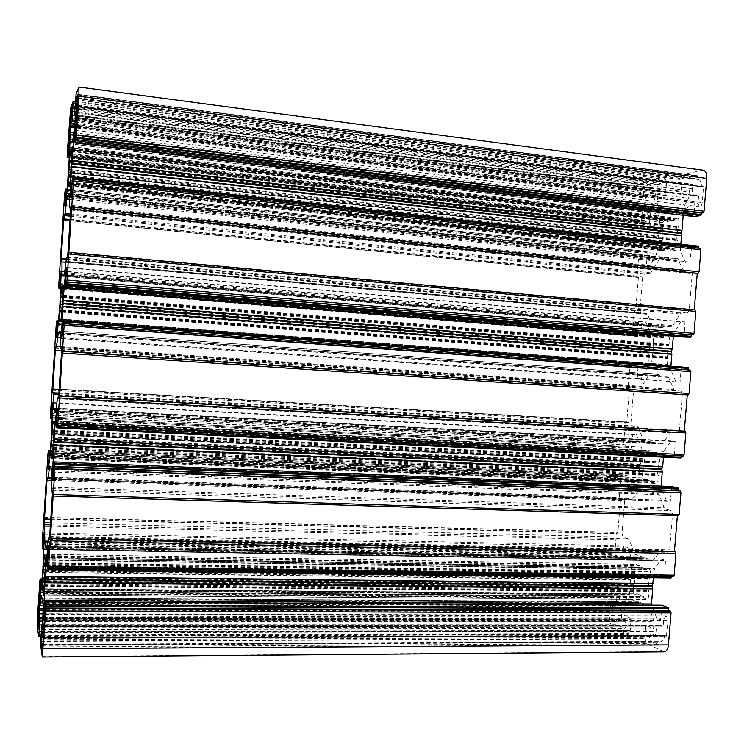 <?xml version="1.0" encoding="UTF-8"?>
<svg xmlns="http://www.w3.org/2000/svg" width="744" height="744" viewBox="0 0 744 744"><rect width="100%" height="100%" fill="white"/><g stroke="black" fill="none" stroke-linecap="round" stroke-linejoin="round"><path stroke-width="0.56" stroke-dasharray="3.72 2.79" d="M667.628 376.473L668.661 377.431L673.915 389.558L674.975 390.544L680.965 391.149L682.35 394.311L679.393 430.33L677.626 433.073L671.488 432.087L670.381 432.785L662.234 443.926L654.376 442.503L652.916 443.61L651.623 442.001L644.137 440.643L643.16 439.62L638.371 427.558L637.422 426.563L632.14 425.708L630.959 422.694L633.656 389.186L635.274 386.536L640.64 387.075L641.7 386.35L648.331 375.748L649.438 374.995L657.017 375.618L658.524 374.372L659.816 375.841L667.628 376.473L60.664 332.856M667.814 258.149L669.256 259.293L677.403 258.577L683.643 270.481L684.573 271.272L690.971 270.844L692.227 273.746L689.26 310.006L687.363 313.038L681.309 313.112L680.09 313.996L672.892 325.612L671.702 326.467L663.834 326.402L662.299 327.751L661.025 326.384L653.334 326.318L652.404 325.472L647.522 314.321L646.629 313.503L641.105 313.559L639.97 310.769L642.686 277.056L644.36 274.145L649.763 273.764L650.87 272.853L658.747 260.251L666.438 259.554L667.814 258.149L68.392 194.444M639.115 489.58L640.054 488.985L647.652 490.919L649.103 489.915L650.405 491.626L658.077 493.598L659.1 494.732L664.253 507.845L665.294 509.017L671.172 510.644L672.529 514.067L669.6 549.835L668.038 552.327L661.918 550.29L660.737 550.774L652.888 560.641L645.02 557.861L643.597 558.725L642.295 556.884L634.93 554.234L629.284 540.07L628.345 538.907L623.156 537.149L621.993 533.904L624.672 500.619L626.123 498.201L631.693 499.698L632.595 499.122L639.115 489.58L50.062 466.804M678.202 218.364L679.151 220.27L678.64 226.483L677.635 228.306L676.761 239.066L677.486 240.675L676.984 246.878L675.701 249.063L672.353 249.407L671.767 247.854L667.833 249.212L665.88 248.487L664.941 250.179L661.611 250.514L660.83 248.608L661.323 242.553L662.281 240.786L663.136 230.249L662.448 228.696L662.941 222.623L664.169 220.447L667.433 219.973L668 221.48L672.139 219.982L673.906 220.615L674.873 218.857L678.202 218.364L72.382 146.754M668.614 336.139L669.535 338.213L669.033 344.388L668.047 346.053L667.173 356.739L667.889 358.487L667.387 364.644L666.131 366.625L662.876 366.411L662.225 364.737L659.203 365.583L656.441 364.355L655.548 365.918L652.395 365.704L651.511 363.63L653.799 345.532L653.12 343.84L653.604 337.813L654.813 335.832L657.994 335.897L658.607 337.525L661.835 336.576L664.42 337.674L665.341 336.065L668.614 336.139L63.426 285.529L668.642 336.139M659.082 453.124L659.993 455.384L659.491 461.513L658.524 463.019L657.659 473.64L658.356 475.518L657.854 481.638L656.729 483.433L653.418 482.642L652.748 480.838L650.628 481.303L647.066 479.48L646.248 480.903L643.123 480.15L642.258 477.908L642.742 471.929L643.672 470.459L644.518 460.062L643.848 458.248L644.332 452.259L645.448 450.455L648.638 451.078L649.289 452.826L651.614 452.287L654.99 453.961L655.873 452.492L659.082 453.124L54.554 423.234M649.614 569.346L650.507 571.773L650.014 577.865L649.056 579.223L648.201 589.769L648.88 591.778L648.387 597.86L647.392 599.487L644.025 598.12L643.337 596.186L642.072 596.381L637.757 593.851L637.013 595.154L633.907 593.861L633.051 591.452L633.535 585.509L634.455 584.198L635.116 565.97L636.111 564.333L639.356 565.505L640.017 567.393L641.477 567.142L645.634 569.504L646.406 568.156L649.614 569.346L45.775 559.879M616.832 621.147C614.851 619.575 613.874 616.674 613.902 612.452L612.284 610.601L613.4 596.735L615.018 593.963C616.246 594.307 616.841 595.73 616.813 598.232L616.302 604.584L618.311 606.062C620.58 607.56 621.649 610.684 621.51 615.437L621.445 619.743L624.672 621.259C626.653 624.095 626.606 626.467 624.523 628.355L617.083 624.876L616.832 621.147L39.162 620.747M697.788 179.434L698.281 179.453C700.429 180.002 701.49 182.308 701.462 186.381L703.499 187.153L702.234 202.591C701.843 205.214 700.922 206.6 699.481 206.748L698.002 203.289L698.579 196.304L698.346 195.756L695.38 196.156C693.092 195.532 692.041 193.031 692.218 188.669L692.311 184.214L688.135 184.958C686.089 182.559 686.405 180.067 689.093 177.472L697.509 175.761L697.751 179.434L77.701 98.636L697.751 179.434M647.392 196.546C648.052 192.305 649.484 189.655 651.707 188.595L652.562 184.921L660.384 183.377C662.272 185.693 661.974 188.093 659.491 190.557L656.059 191.227L655.408 195.56C654.776 200.369 653.213 203.214 650.73 204.116L648.489 205.065L647.968 211.556C647.624 213.956 646.843 215.23 645.625 215.379L644.351 212.152L645.494 197.969L647.392 196.546L70.522 125.318M666.317 636.185L664.587 635.962C664.02 639.617 662.737 641.551 660.728 641.784L659.593 642.091L659.1 645.085L651.214 641.309C649.075 638.315 649.112 635.85 651.344 633.907L655.427 635.692L656.022 631.424C656.487 627.452 657.789 625.332 659.947 625.053L663.09 626.225L663.936 618.934L665.768 615.986C667.219 616.367 667.935 617.939 667.917 620.682L666.391 636.204L43.617 638.473L666.391 636.204M703.312 170.218L684.657 173.984L683.736 175.64L683.494 178.607L682.136 179.76L681.188 191.32L681.597 192.119L689.297 190.687L688.684 198.285L681.29 211.175L673.097 212.468L671.506 214.067L670.223 212.914L662.29 214.17L657.24 203.772L657.826 196.518L665.006 195.188L665.536 194.24L666.457 182.94L666.14 182.159L665.303 182.327L665.024 178.142L648.954 181.499C646.276 182.568 644.611 185.675 643.951 190.817L641.542 220.763L642.044 222.056L643.569 221.833L643.765 224.018L649.475 223.181L651.074 208.804L654.813 208.171L659.826 218.578L658.626 233.421L659.1 235.69L658.198 238.703L656.999 253.537L650.191 265.394L646.48 265.71L647.243 251.472L641.57 252.067L640.956 254.355L639.533 254.494L638.705 255.964L637.096 276.052L637.627 277.391L638.399 277.345L635.702 310.843L634.995 310.853L634.176 312.257L632.567 332.27L633.135 333.675L634.567 333.703L634.799 335.944L640.37 336.074L641.951 321.864L645.634 321.864L650.544 333.2L649.354 347.95L649.819 350.322L648.926 353.195L647.736 367.936L641.04 378.724L637.394 378.398L638.11 364.179L632.567 363.816L631.972 366.011L630.568 365.918L629.759 367.257L628.15 387.215L628.736 388.675L629.433 388.749L626.755 422.034L626.029 421.913L625.258 423.197L623.658 443.089L624.235 444.605L625.62 444.875L625.862 447.172L631.358 448.251L632.893 434.198L636.511 434.831L641.328 447.088L640.147 461.745L640.603 464.209L639.719 466.962L638.538 481.601L631.944 491.328L628.355 490.38L629.071 476.179L623.593 474.858L623.035 476.978L621.593 476.634L620.868 477.853L619.268 497.69L620.524 499.447L617.864 532.527L617.083 532.276L616.395 533.448L614.804 553.22L615.372 554.838L616.73 555.35L616.962 557.702L622.412 559.73L623.891 545.826L627.443 547.082L632.177 560.251L630.996 574.814L631.442 577.372L630.577 579.995L629.396 594.54L622.905 603.217L619.38 601.654L620.096 587.472L614.665 585.212L614.163 587.258L612.675 586.653L612.024 587.76L609.671 617.046C609.513 622.133 610.638 625.527 613.056 627.229L628.113 634.53L628.987 630.605L629.805 630.977L630.205 630.317L631.098 619.296L630.735 618.245L623.993 615.139L624.569 608.053L631.098 599.394L638.585 602.621L639.98 601.85L641.291 603.784L649.019 607.123L654.125 621.333L653.511 628.745L646.294 625.416L645.773 626.076L644.853 637.348L645.987 638.789L645.755 641.681L646.387 643.495L664.15 651.856M67.397 154.985L643.569 221.833M69.796 139.026L651.074 208.804M69.796 137.761L654.813 208.171M69.806 149.237L659.826 218.578M67.174 190.25L656.999 253.537M65.491 204.795L650.191 265.394M64.97 205.549L646.48 265.71M64.951 192.975L640.956 254.355M63.138 219.908L638.399 277.345M60.627 259.014L635.702 310.843M59.009 285.64L634.567 333.703M61.24 271.281L641.951 321.864M61.24 270.909L645.634 321.864M61.175 283.669L650.544 333.2M58.553 324.375L647.736 367.936M56.972 337.451L641.04 378.724M56.981 337.376L637.394 378.398M56.581 323.361L631.972 366.011M54.786 349.931L629.433 388.749M52.303 388.749L626.755 422.034M50.685 415.347L625.62 444.875M52.322 402.541L632.893 434.198M52.759 403.071L636.511 434.831M52.601 417.096L641.328 447.088M50.006 457.504L638.538 481.601M48.518 469.12L631.944 491.328M48.639 468.181L628.355 490.38M48.276 452.789L623.035 476.978M46.509 479.006L620.524 499.447M44.036 517.545L617.864 532.527M42.417 544.115L616.73 555.35M43.952 532.881L623.891 545.826M44.333 534.257L627.443 547.082M44.091 549.528L632.177 560.251M41.515 589.629L629.396 594.54M40.12 599.813L622.905 603.217M40.371 598.018L619.38 601.654M40.027 581.278L614.163 587.258M39.134 631.805L628.987 630.605M43.087 613.735L623.993 615.139M43.217 605.458L624.569 608.053M41.422 595.284L631.098 599.394M43.236 604.24L649.019 607.123M42.975 620.933L654.125 621.333M42.417 629.656L653.511 628.745M40.79 641.449L645.987 638.789M635.274 386.536L55.707 346.955L635.274 386.536M662.086 605.197L660.598 619.91L656.645 618.162L651.93 605.123M43.915 619.259L660.598 619.91M44.045 617.195L656.645 618.162M653.632 577.725L654.394 568.472L661.472 559.07L665.462 560.474L664.708 575.605L670.93 577.939M47.802 558.791L654.394 568.472M47.997 547.584L661.472 559.07M48.425 549.156L665.462 560.474M671.562 576.33L671.609 575.726L673.227 576.33M48.239 567.04L671.609 575.726M677.375 515.648L678.202 515.666M52.945 495.736L677.393 515.434M671.897 486.529L670.298 501.437L666.271 500.377L661.109 486.092M52.908 479.489L670.298 501.437M52.982 478.411L666.271 500.377M53.968 463.084L661.025 487.134M663.471 457.16L663.936 451.441L671.135 440.885L675.189 441.601L674.445 456.742L680.769 457.997M56.674 421.067L663.936 451.441M56.963 408.224L671.135 440.885M57.455 408.828L675.189 441.601M681.439 455.923L683.104 455.998M57.381 425.084L681.457 455.681M687.289 394.869L688.126 394.925M62.133 353.009L687.289 394.832M690.162 370.066L63.919 323.603M688.2 367.499L681.783 367.071L681.225 367.936L680.062 382.156L675.971 381.793L670.614 369.554L670.893 366.206M61.975 338.604L680.062 382.156M61.985 338.52L675.971 381.793M62.877 324.617L670.614 369.554M673.339 336.167L673.553 333.619L680.862 321.91L684.991 321.919L684.21 337.079M65.602 282.264L673.553 333.619M66.532 267.803L680.862 321.91M66.56 267.384L684.991 321.919M695.101 309.913L694.273 309.829M68.615 252.411L694.264 309.923M700.16 248.329L698.495 248.133M73.182 179.676L698.467 248.505M698.16 246.115L691.632 246.803L689.893 262.074L685.726 262.418L680.276 251.193L680.844 244.19M71.117 196.593L689.893 262.074M70.522 197.458L685.726 262.418M71.861 185.061L680.276 251.193M683.197 215.314L690.655 202.136L694.859 201.419L693.966 216.588M74.623 142.374L683.225 215.016M75.646 126.238L690.655 202.136M75.739 124.806L694.859 201.419M75.637 99.584L683.494 178.607M75.665 112.949L689.297 190.687M75.088 121.923L688.684 198.285M73.228 137.947L681.29 211.175M70.429 143.806L662.29 214.17M73.833 132.757L657.24 203.772M74.809 124.313L657.826 196.518M72.893 106.346L665.303 182.327M60.748 333.898L668.661 377.431M60.664 347.746L673.915 389.558M60.748 348.824L674.975 390.544M61.52 349.113L680.965 391.149M61.501 352.74L682.35 394.311M58.757 395.324L679.393 430.33M677.626 433.073L58.339 398.663L677.533 433.064M671.488 432.087L58.516 397.91L671.581 432.097M57.39 398.738L670.381 432.785M55.763 411.432L663.295 443.257M662.234 443.926L55.577 412.278L662.132 443.917M55.8 411.107L654.394 442.513L55.8 411.107M54.6 411.116L654.236 442.559M54.377 412.353L653.055 443.564M54.386 412.306L652.758 443.508M55.837 410.8L651.772 442.113M55.856 410.688L651.623 442.001M55.995 409.563L644.137 440.643M68.392 194.37L668.121 258.122M68.457 195.551L669.144 259.238M69.704 195.746L669.293 259.293L69.704 195.746M69.648 193.905L677.235 258.577M69.704 194.677L678.286 259.349M69.713 207.139L683.643 270.481M70.773 208.05L684.722 271.272M70.717 206.795L690.813 270.844M70.68 210.05L692.227 273.746M67.918 252.979L689.26 310.006M67.462 256.727L687.363 313.038M66.635 257.387L681.309 313.112M66.411 258.54L680.09 313.996M64.672 272.825L672.892 325.612M64.458 273.932L671.702 326.467M63.398 274.564L663.834 326.402M63.37 274.666L663.676 326.477M63.128 276.182L662.467 327.676M49.746 466.079L640.212 489.013M647.689 490.919L50.89 468.032L647.652 490.919M50.89 467.976L647.81 490.882M50.871 466.841L648.982 489.961M50.871 466.916L649.279 490.036M50.908 468.608L650.265 491.505M50.918 468.729L650.405 491.626M51.801 470.738L658.077 493.598M51.866 472.031L659.1 494.732M51.689 487.246L664.253 507.845M51.755 488.585L665.294 509.017M52.424 490.296L671.172 510.644M52.387 494.286L672.529 514.067M49.662 536.536L669.6 549.835M49.337 539.447L667.759 552.271M49.616 537.261L661.918 550.29M48.434 537.838L660.737 550.774M46.909 548.97L653.762 560.12M72.345 148.856L679.151 220.27M71.87 156.184L678.64 226.483M71.805 156.872L678.407 227.05M71.703 157.505L677.868 227.534M71.619 158.444L677.635 228.306M70.801 171.129L676.761 239.066M70.773 171.976L676.863 239.81M70.81 172.329L677.338 240.154M70.801 172.924L677.486 240.675M70.327 180.234L676.984 246.878M70.01 182.931L675.701 249.063M672.353 249.407L69.527 183.712L672.39 249.407M69.731 183.387L672.13 249.082M70.122 182.382L671.99 248.18M70.159 182.122L671.618 247.91M665.88 248.487L69.229 183.424L665.954 248.515M68.634 183.852L665.536 248.859M68.532 184.986L665.248 249.807M68.467 185.461L664.941 250.179M68.011 186.214L661.732 250.514M63.407 287.882L669.535 338.213M62.933 295.154L669.033 344.388M62.868 295.796L668.8 344.918M62.775 296.298L668.27 345.309M62.691 297.191L668.047 346.053M61.882 309.774L667.173 356.739M61.854 310.657L667.284 357.501M61.882 311.122L667.74 357.938M61.873 311.755L667.889 358.487M61.399 319.018L667.387 364.644M61.101 321.436L666.131 366.625M60.683 321.427L662.876 366.411L60.683 321.427M61.203 321.055L662.616 366.039M61.324 319.976L662.476 365.099M61.361 319.622L662.114 364.765M60.673 319.632L656.552 364.402M59.892 319.939L656.134 364.69M59.79 321.017L655.855 365.592M59.734 321.427L655.548 365.918M59.325 321.427L652.395 365.704L59.325 321.427M54.535 425.828L659.993 455.384M54.07 433.045L659.491 461.513M54.005 433.631L659.268 462.005M53.921 434.012L658.747 462.312M53.838 434.859L658.524 463.019M53.038 447.349L657.659 473.64M53.001 448.26L657.761 474.421M53.029 448.846L658.207 474.942M53.01 449.516L658.356 475.518M52.545 456.723L657.854 481.638M52.294 458.862L656.617 483.414M52.424 458.109L653.418 482.642M52.48 457.634L653.167 482.233M52.564 456.509L653.037 481.256M52.592 456.063L652.674 480.856M52.675 454.789L647.206 479.545M51.206 455.002L646.796 479.759M51.113 456.016L646.517 480.624M646.248 480.903L51.066 456.36L646.22 480.903M51.15 455.635L643.123 480.15M45.728 562.706L650.507 571.773M45.272 569.867L650.014 577.865M45.207 570.406L649.791 578.321M45.133 570.667L649.279 578.544M45.059 571.466L649.056 579.223M44.259 583.863L648.201 589.769M44.221 584.812L648.294 590.578M44.24 585.509L648.74 591.173M44.221 586.216L648.88 591.778M43.757 593.359L648.387 597.86M43.552 595.228L647.168 599.441M43.738 593.703L644.025 598.12M43.775 593.163L643.783 597.655M43.849 591.991L643.644 596.66M643.337 596.186L43.887 591.443L643.29 596.195M44.045 588.876L637.915 593.945M42.594 589.034L637.524 594.093M42.501 590.001L637.245 594.912M637.013 595.154L42.464 590.28L636.948 595.144M42.622 588.802L633.907 593.861M39.339 610.619L613.902 612.452M39.367 609.875L613.679 611.81M39.395 609.252L612.517 611.27M39.413 608.471L612.284 610.601M39.748 592.326L613.4 596.735M39.665 594.038L616.813 598.232M39.19 601.44L616.302 604.584M39.172 602.221L616.525 605.253M39.348 603.151L618.311 606.062M77.636 106.271L701.462 186.381M701.694 186.883L77.869 106.866L701.75 186.883M703.266 186.605L77.869 106.299L703.21 186.614M77.869 106.913L703.499 187.153M76.688 125.225L702.234 202.591M76.585 126.657L698.002 203.289M77.134 118.38L698.579 196.304M698.346 195.756L77.171 117.766L698.291 195.756M76.26 118.436L696.114 196.137M71.768 115.571L651.707 188.595M71.861 114.809L652.023 187.981M72.103 111.972L652.218 185.554M72.149 111.2L652.562 184.921M72.187 108.289L660.077 183.387M71.564 116.696L659.491 190.557M71.052 117.915L656.059 191.227M70.968 118.687L655.715 191.859M70.689 123.03L655.408 195.56M664.876 635.543L43.691 637.701L664.95 635.562M43.385 638.203L664.587 635.962M42.613 644.881L659.928 641.644M42.334 645.411L659.593 642.091M42.148 648.396L659.379 644.62M42.092 648.908L659.026 645.067M42.734 644.425L651.214 641.309M41.85 635.86L651.809 634.018M655.427 635.692L43.422 637.841L655.352 635.674M70.708 107.555L648.954 181.499M75.33 101.835L664.885 178.142M69.434 119.003L643.951 190.817M67.183 153.98L641.542 220.763M67.36 155.422L642.137 222.056M67.285 156.621L643.458 223.237M643.765 224.018L69.266 157.719L643.82 224.018M69.378 155.989L649.475 223.181M69.443 154.854L649.986 222.27M68.69 166.656L658.626 233.421M68.671 166.982L658.635 233.7M68.606 169.241L659.1 235.69M68.56 169.92L659.054 236.267M68.318 172.506L658.254 238.415M68.29 172.85L658.198 238.703M67.193 189.971L647.568 252.272M647.243 251.472L67.248 189.078L647.196 251.472M65.184 190.259L641.57 252.067M65.063 191.338L641.068 252.951M64.756 193.3L639.533 254.494M64.551 195.086L638.705 255.964M63.045 218.541L637.096 276.052M637.627 277.391L63.128 220.047L637.692 277.391M60.534 259.098L634.995 310.853M60.329 260.8L634.176 312.257M58.832 284.162L632.567 332.27M58.999 285.752L633.163 333.675L58.999 285.752M58.906 287.268L634.455 335.098M60.869 288.384L634.818 335.944L60.869 288.384M60.896 288.002L640.37 336.074M60.962 286.979L640.872 335.237M60.059 300.957L649.354 347.95M60.041 301.292L649.373 348.238M59.966 303.682L649.819 350.322M59.929 304.352L649.772 350.889M59.697 306.779L648.991 352.916M59.669 307.114L648.926 353.195M58.72 321.836L638.464 365.053M58.785 320.85L638.11 364.179L58.785 320.85M56.804 320.757L632.567 363.816M56.693 321.733L632.084 364.625M56.404 323.352L630.568 365.918M56.209 324.97L629.759 367.257M54.721 348.238L628.15 387.215M54.703 349.894L628.736 388.675M626.029 421.913L52.303 388.675L626.067 421.922M52.024 390.191L625.258 423.197M50.536 413.385L623.658 443.089M50.518 415.115L624.235 444.605M50.573 416.966L625.509 446.261M50.564 418.007L625.862 447.172M52.48 419.039L631.331 448.251M52.536 418.128L631.814 447.488M51.494 434.264L640.147 461.745M51.485 434.598L640.156 462.033M51.401 437.109L640.603 464.209M51.355 437.779L640.556 464.777M51.131 440.039L639.784 466.683M51.104 440.364L639.719 466.962M50.313 452.724L629.424 477.118M50.378 451.645L629.071 476.179M50.462 450.39L623.63 474.867L50.462 450.39M48.379 451.18L623.146 475.602M621.593 476.634L48.304 452.454L621.659 476.644M47.941 453.896L620.868 477.853M46.454 477.006L619.268 497.69M46.426 478.811L619.845 499.261M44.045 517.303L617.185 532.295M43.784 518.652L616.395 533.448M42.306 541.679L614.804 553.22M42.278 543.557L615.372 554.838M42.315 545.715L616.618 556.726M42.296 546.849L616.962 557.702M622.412 559.73L44.101 549.128L622.337 559.721M44.11 548.319L622.821 559.042M43.003 566.565L630.996 574.814M42.985 566.909L631.014 575.112M42.892 569.551L631.442 577.372M42.845 570.202L631.396 577.939M42.631 572.313L630.633 579.725M42.613 572.62L630.577 579.995M41.962 582.654L620.45 588.485M42.036 581.483L620.096 587.472M614.665 585.212L42.203 578.916L614.749 585.23M40.139 579.678L614.274 585.881M40.074 580.627L612.814 586.681M39.73 581.901L612.024 587.76M37.535 615.986L609.671 617.046M37.312 627.834L613.056 627.229M40.957 636.334L627.936 634.493M41.032 635.097L628.764 633.432M629.805 630.977L41.218 632.233L629.703 630.949M41.273 631.451L630.205 630.317M43.013 618.571L631.098 619.296M43.031 617.343L630.735 618.245M638.733 602.603L42.436 599.004L638.585 602.621M42.417 598.13L639.886 601.877M42.427 598.278L640.184 601.998M42.445 600.203L641.151 603.644M42.455 600.371L641.291 603.784M42.668 625.741L646.294 625.416M41.59 626.513L645.773 626.076M40.734 639.747L644.853 637.348M40.715 641.021L645.234 638.426M40.567 644.853L645.755 641.681M646.387 643.495L40.529 646.982M643.16 439.62L56.144 408.437M59.66 332.698L659.816 375.841M59.65 332.605L659.668 375.748M658.366 374.437L59.594 331.164L658.673 374.455M59.65 332.577L657.175 375.553M59.65 332.67L657.017 375.618L59.65 332.67M649.438 374.995L58.33 332.484L649.447 374.995M60.748 333.638L648.331 375.748M60.673 346.565L641.7 386.35M60.673 347.495L640.612 387.075L60.664 347.495M61.594 350.573L633.656 389.186M59.12 389.633L630.959 422.694M58.906 393.055L632.14 425.708M58.86 393.706L637.422 426.563M58.795 394.794L638.371 427.558M662.16 327.676L63.128 276.21M69.704 196.277L666.605 259.461M69.704 196.397L666.438 259.554M69.704 198.164L658.747 260.251M69.704 199.401L657.612 261.191M70.429 213.937L650.87 272.853M70.355 215.118L649.763 273.764M70.289 216.197L644.36 274.145M70.057 219.768L642.686 277.056M66.346 259.005L639.97 310.769M641.105 313.559L61.175 261.674L641.179 313.568M646.629 313.503L66.049 261.469L646.555 313.503M65.946 262.316L647.522 314.321M63.38 274.629L652.404 325.472M653.334 326.318L61.985 275.41L653.39 326.318M661.025 326.384L63.352 274.824L661.016 326.384M63.333 274.899L661.165 326.458M652.618 560.585L46.807 549.537M51.792 478.318L632.595 499.122M631.693 499.698L51.782 479.015L631.516 499.67M47.337 477.369L626.29 498.229M51.764 480.382L624.672 500.619M50.778 519.21L621.993 533.904M50.546 522.939L623.156 537.149M50.415 524.836L628.345 538.907M50.332 526.166L629.284 540.07M47.988 541.139L633.981 553.043M47.802 542.506L634.93 554.234M47.402 545.426L642.295 556.884M47.374 545.575L642.435 557.005M45.719 547.361L643.402 558.586M45.691 547.482L643.7 558.688M45.896 546.514L644.871 557.879M644.974 557.851L47.253 546.496L645.02 557.861M660.83 248.608L68.606 184.149M72.4 147.796L674.873 218.857M72.373 148.298L674.557 219.257M72.308 149.47L674.269 220.224M673.906 220.615L72.27 149.981L673.832 220.596M72.159 151.702L668.159 221.424M70.727 151.292L667.787 221.173M70.764 150.269L667.647 220.28M70.764 149.944L667.396 219.973L70.754 149.935M70.745 150.939L664.169 220.447M72.029 153.813L662.941 222.623M71.508 160.927L662.448 228.696M71.471 161.495L662.588 229.198M71.461 161.829L663.034 229.533M71.415 162.648L663.136 230.249M70.661 175.026L662.281 240.786M70.606 175.937L662.067 241.549M70.568 176.533L661.546 242.005M70.522 177.202L661.323 242.553M651.511 363.63L61.389 319.223M63.463 285.77L665.341 336.065M63.473 286.198L665.034 336.409M63.435 287.314L664.736 337.33M63.417 287.705L664.318 337.627M63.389 288.086L658.738 337.488M61.966 287.63L658.375 337.172M62.003 286.561L658.235 336.251M61.994 286.17L657.984 335.897L61.994 286.17M62.012 286.403L654.813 335.832M63.333 288.96L653.604 337.813M62.831 296.019L653.12 343.84M62.738 296.623L653.251 344.37M62.701 297.061L653.697 344.788M62.663 297.916L653.799 345.532M61.854 310.192L652.944 355.995M61.882 311.066L652.73 356.72M61.882 311.55L652.218 357.092M61.845 312.164L652.004 357.613M642.258 477.908L52.778 453.115M655.845 452.492L54.172 422.657L655.873 452.492M54.424 423.038L655.566 452.789M54.6 424.089L655.278 453.673M54.6 424.387L654.86 453.896M53.866 423.392L649.373 452.808M53.27 422.936L649.019 452.426M53.317 421.829L648.889 451.478M53.308 421.374L648.638 451.078M645.448 450.455L52.926 420.816L645.522 450.464M53.27 423.011L644.332 452.259M54.256 430.088L643.848 458.248M54.219 430.739L643.979 458.806M54.182 431.288L644.416 459.299M54.126 432.171L644.518 460.062M53.28 444.354L643.672 470.459M53.224 445.172L643.458 471.157M53.196 445.535L642.956 471.445M53.14 446.112L642.742 471.929M633.051 591.452L44.231 586.002M45.44 558.539L646.462 568.165M45.514 558.837L646.155 568.407M45.756 559.823L645.876 569.244M45.793 560.027L645.466 569.411M640.017 567.393L45.021 557.74L640.072 567.384M44.64 557.21L639.728 566.937M44.687 556.066L639.598 565.952M44.687 555.545L639.356 565.505M44.361 554.261L636.297 564.361M44.687 556.168L635.116 565.97M45.7 563.152L634.641 571.922M45.654 563.84L634.771 572.508M45.617 564.501L635.199 573.075M45.561 565.412L635.292 573.866M44.742 577.502L634.455 584.198M44.687 578.283L634.241 584.858M44.668 578.525L633.749 585.063M44.64 579.055L633.535 585.509M621.51 615.437L39.153 614.079M39.227 621.528L617.046 621.817M39.181 624.29L616.85 624.188M39.144 625.09L617.083 624.876M38.762 629.043L624.104 628.261M39.181 620.868L624.672 621.259M38.865 619.11L621.445 619.743M38.883 618.301L621.212 619.054M692.218 188.669L77.646 110.372M77.571 98.013L697.528 178.895M77.767 94.944L697.733 176.3M697.509 175.761L77.776 94.339L697.454 175.761M77.599 97.631L689.093 177.472M75.916 106.327L688.479 184.949M77.701 105.127L692.255 184.214M77.664 105.713L692.543 184.754M650.73 204.116L69.499 133.557M70.466 126.034L647.066 197.123M70.429 126.48L645.829 197.355M70.364 127.243L645.494 197.969M68.56 143.722L644.351 212.152M68.643 142.532L647.968 211.556M69.136 134.934L648.489 205.065M69.22 134.18L648.824 204.451M655.706 635.236L43.719 637.301M43.673 637.943L666.68 635.739M44.826 620.161L667.917 620.682M44.928 618.097L663.936 618.934M44.435 626.141L663.378 625.751M663.09 626.225L44.398 626.699L663.016 626.206M43.617 625.583L660.97 625.286M44.008 632.809L656.022 631.424M42.148 656.608L662.904 651.558M44.975 602.714L661.741 605.886M47.356 565.747L664.308 574.535M47.337 567.002L664.708 575.605M53.986 462.815L671.451 487.311M56.386 425.559L674.036 455.756M56.367 426.693L674.445 456.742M63.194 320.738L681.783 367.071M63.063 321.799L681.225 367.936M65.481 284.245L683.82 336.167M72.345 178.467L691.632 246.803M72.205 179.657L691.064 247.761M74.642 141.797L693.678 215.779M78.808 87.206L702.373 170.264M76.102 94.014L684.657 173.984M75.86 96.078L683.736 175.64M75.516 99.882L682.685 178.774M75.377 101.11L682.136 179.76M74.502 114.743L681.188 191.32M75.479 115.748L681.597 192.119M72.019 140.486L673.097 212.468M71.991 140.625L672.939 212.57M71.731 142.402L671.711 213.965M71.712 142.504L671.395 214.012M71.87 141.444L670.381 212.97M670.27 212.914L71.88 141.397L670.223 212.914M75.098 121.746L665.006 195.188M75.172 120.565L665.536 194.24M74.986 107.173L666.457 182.94M75.042 106.327L666.066 182.168M75.237 103.23L665.536 179.434M54.359 412.418L652.916 443.61M68.374 194.305L668.01 258.056M69.629 193.877L677.403 258.577M70.773 208.069L684.573 271.272M70.699 206.776L690.971 270.844M49.727 466.06L640.054 488.985M50.852 466.786L649.103 489.915M49.299 539.502L668.038 552.327M49.616 537.215L661.649 550.244M72.363 146.726L678.361 218.364M70.169 182.038L671.767 247.854M68.922 184.001L667.833 249.212M61.361 319.567L662.225 364.737M60.245 320.748L659.203 365.583M60.683 319.594L656.441 364.355M52.285 458.871L656.729 483.433M52.592 456.035L652.748 480.838M51.615 456.639L650.628 481.303M52.675 454.714L647.066 479.48M43.524 595.284L647.392 599.487M43.031 591.675L642.072 596.381M44.054 588.764L637.757 593.851M39.711 589.081L615.018 593.963M77.636 98.561L698.281 179.453M76.037 130.47L699.481 206.748M72.149 108.224L660.384 183.377M42.501 645.048L660.728 641.784M42.622 644.871L659.872 641.635M42.083 648.935L659.1 645.085M41.804 635.729L651.344 633.907M67.36 155.44L642.044 222.056M52.471 419.039L631.358 448.251M44.054 517.285L617.083 532.276M40.074 580.599L612.675 586.653M40.948 636.38L628.113 634.53M42.436 599.032L638.65 602.631M42.408 598.102L639.98 601.85M42.668 625.713L646.192 625.397M59.585 331.071L658.524 374.372M63.1 276.284L662.299 327.751M46.76 549.593L652.888 560.641M47.309 477.341L626.123 498.201M45.672 547.528L643.597 558.725M67.992 186.223L661.611 250.514M71.396 149.377L672.139 219.982M72.159 151.795L668 221.48M63.417 287.742L664.42 337.674M62.468 286.626L661.835 336.576M63.389 288.142L658.607 337.525M54.6 424.452L654.99 453.961M53.624 422.639L651.614 452.287M53.866 423.42L649.289 452.826M45.431 558.53L646.406 568.156M45.803 560.13L645.634 569.504M44.854 557.423L641.477 567.142M44.342 554.224L636.111 564.333M38.707 629.164L624.523 628.355M76.148 118.556L695.38 196.156M75.869 106.392L688.135 184.958M77.701 105.109L692.311 184.214M68.085 147.256L645.625 215.379M44.845 614.618L665.768 615.986M43.496 625.313L659.947 625.053M75.479 115.766L681.523 192.119M71.694 142.55L671.506 214.067M75.042 106.308L666.14 182.159M75.33 101.807L665.024 178.142"/><path stroke-width="1.12" d="M60.664 332.856L60.664 347.746L60.748 348.824L61.52 349.113L61.501 352.74L58.757 395.324L58.339 398.663L57.576 397.863L57.39 398.738L55.577 412.278L54.619 411.041L54.359 412.418L54.293 410.604L53.382 409.433L53.475 394.497L52.768 392.711L52.805 389.27L55.316 350.154L55.707 346.955L56.377 347.206L56.563 346.286L58.33 332.484L59.297 332.642L59.585 331.071L59.66 332.698L60.664 332.856M68.346 194.435L68.476 195.616L69.629 193.877L69.713 207.139L69.815 207.957L70.699 206.776L70.68 210.05L67.918 252.979L67.462 256.727L66.411 258.54L64.458 273.932L63.398 274.564L63.1 276.284L63.017 274.796L61.985 275.41L61.985 261.962L61.919 261.098L61.175 261.674L61.203 258.54L63.733 219.136L65.1 213.388L66.979 197.876L68.392 194.444M49.569 466.786L49.746 466.079L50.601 468.023L50.852 466.786L51.801 470.738L51.689 487.246L52.387 494.286L49.662 536.536L49.299 539.502L48.434 537.838L46.76 549.593L45.914 546.468L45.672 547.528L44.835 542.441L44.473 519.042L46.965 480.215L47.309 477.341L47.941 478.885L49.569 466.786L50.062 466.804M72.335 146.745L70.327 180.234L70.01 182.931L69.527 183.712L69.555 181.973L67.992 186.223L69.973 153.58L70.28 150.883L70.754 149.935L70.736 151.627L72.382 146.754M63.417 285.529L61.101 321.436L60.701 319.52L60.245 320.748L59.948 319.539L59.325 321.427L59.334 319.074L61.287 288.784L61.575 286.366L61.975 288.021L62.468 286.626L62.747 287.686L63.426 285.529M54.554 423.234L52.285 458.871L51.922 456.007L51.615 456.639L51.262 454.658L51.066 456.36L50.704 455.616L50.731 453.031L52.926 420.816L53.959 424.424L54.172 422.657L54.554 423.234M45.775 559.879L43.524 595.284L42.185 585.984L44.342 554.224L45.245 560.12L45.431 558.53L45.775 559.879M38.186 620.747L38.288 608.471L39.711 589.081L39.181 620.868L38.707 629.164L37.991 624.29L38.186 620.747L39.162 620.747M77.571 98.617L77.869 106.913L76.037 130.47L76.595 117.692L76.502 104.96L75.869 106.392L76.493 97.492L77.776 94.339L77.571 98.617M69.536 125.197L70.978 111.051L72.149 108.224L68.085 147.256L69.183 127.094L69.536 125.197L70.522 125.318M43.598 638.473L42.083 648.935L41.301 644.434L41.804 635.729L42.213 637.85L43.496 625.313L43.831 626.699L44.845 614.618L43.617 638.473M69.248 138.961L69.796 137.761L69.806 149.237L67.174 190.25L65.491 204.795L64.97 205.549L65.984 188.939L65.184 190.259L64.551 195.086L58.832 284.162L58.897 288.226L59.622 287.891L61.24 270.909L59.929 304.352L56.972 337.451L56.507 337.339L57.521 320.757L56.804 320.757L56.209 324.97L50.536 413.385L50.564 418.007L51.215 418.974L52.322 402.541L52.759 403.071L51.401 437.109L48.518 469.12L49.113 451.599L48.49 450.306L47.941 453.896L42.306 541.679L42.864 549.109L43.952 532.881L44.333 534.257L42.892 569.551L40.12 599.813L40.781 581.473L40.232 578.897L39.878 580.599L37.535 615.986L37.312 627.834L38.762 636.39L40.13 618.562L39.488 613.726L40.018 605.449L41.422 595.284L43.236 604.24L42.417 629.656L41.683 625.713L40.567 644.853L42.296 656.971L45.737 610.964L45.096 601.905L43.915 619.259L43.515 617.195L45.059 578.981L46.454 558.763L47.997 547.584L48.425 549.156L47.337 567.002L48.016 569.681L48.62 566.296L54.898 468.767L54.851 463.41L54.098 461.875L52.908 479.489L52.443 478.392L53.856 442.234L55.316 421.002L56.963 408.224L57.455 408.828L56.367 426.693L57.139 427.847L57.8 423.736L64.133 325.407L64.04 320.729L63.194 320.738L61.975 338.604L61.445 338.483L62.766 303.719L66.002 267.756L66.56 267.384L65.472 285.278L66.346 284.887L67.053 280.014L73.442 180.894L73.303 176.895L72.345 178.467L71.117 196.593L70.522 197.458L70.503 184.912L71.787 163.41L75.107 126.173L75.739 124.806L74.642 142.727L75.628 140.765L76.381 135.12L78.892 96.162L78.938 87.029L76.102 94.014L74.502 114.743L74.493 115.636L75.665 112.949L75.088 121.923L73.228 137.947L71.694 142.55L71.601 141.36L70.429 143.806L70.41 132.339L70.95 123.839L72.159 120.184L73.117 101.519L70.708 107.555L67.183 153.98L67.276 157.486L68.104 155.84L69.248 138.961L69.796 139.026M65.984 188.939L67.248 189.078L65.984 188.939M58.897 288.226L60.869 288.384L58.897 288.226M60.748 271.234L61.24 271.281M56.507 337.339L56.981 337.376M57.521 320.757L58.785 320.85L57.521 320.757M48.109 468.162L48.639 468.181M48.49 450.306L50.462 450.39L48.49 450.306M39.767 598.018L40.371 598.018M39.488 613.726L43.087 613.735M40.018 605.449L43.217 605.458M53.866 423.42L53.28 423.392L53.866 423.392M77.701 105.109L76.493 104.969L77.701 105.127M42.296 656.971L664.15 651.856C666.485 651.558 667.907 649.242 668.428 644.927L671.051 612.907L670.372 611.066L668.763 610.387L668.475 607.792L662.086 605.197M45.607 607.997L668.763 610.387M662.188 605.17L45.086 601.877L662.29 605.197M43.515 617.195L44.045 617.195M651.93 605.123L651.502 603.933L652.721 588.895L652.246 586.235L653.632 577.725M43.766 600.473L651.502 603.933M46.454 558.763L47.802 558.791M671.023 577.958L48.016 569.681L671.023 577.958L671.562 576.33M48.453 567.728L673.376 576.358L674.157 575.131L675.933 553.499L675.245 551.723L674.436 551.453L677.375 515.648M50.201 538.331L674.436 551.453M53.066 495.988L678.314 515.685L679.151 514.392L680.927 492.686L680.23 490.975L678.593 490.575L678.305 488.055L671.897 486.529M54.721 466.367L678.593 490.575M52.443 478.392L52.982 478.411M52.61 463.038L53.968 463.084M661.109 486.092L662.262 471.994L661.816 468.85L662.699 466.6L663.471 457.16M55.316 421.002L56.674 421.067M680.816 457.997L57.149 427.847L680.769 457.997L681.439 455.923M683.169 456.007L57.595 425.382L683.169 456.007L684.052 454.649L685.847 432.878L685.14 431.232L684.313 431.102L687.289 394.869M59.371 395.948L684.313 431.102M688.144 394.925L62.245 353.056L688.126 394.925L689.084 393.492L690.878 371.647L690.162 370.066L64.133 323.612L690.162 370.066M688.498 369.945L688.2 367.499L64.04 320.729L688.2 367.499M61.445 338.483L61.985 338.52M61.52 324.514L62.877 324.617M670.893 366.206L671.86 354.311L671.404 351.27L672.306 348.88L673.339 336.167M64.244 282.153L65.602 282.264M66.002 267.756L66.532 267.803M684.21 337.079L690.683 337.227L691.381 334.819L693.055 334.847L694.022 333.349L695.826 311.42L695.156 309.913L68.727 252.309L695.156 309.913M65.472 285.278L684.238 337.079L65.472 285.278M66.597 281.985L691.381 334.819M694.273 309.829L697.258 273.411L698.105 273.355L699.081 271.774L700.885 249.77L700.262 248.329L73.451 179.276M71.396 209.12L697.258 273.411M73.442 179.267L700.262 248.329M698.495 248.133L698.216 246.115L73.312 176.905M73.303 176.895L698.216 246.115M70.503 184.912L71.861 185.061M680.844 244.19L681.523 235.848L681.058 232.909L681.969 230.38L683.197 215.314M73.247 142.216L74.623 142.374M75.107 126.173L75.646 126.238M693.966 216.588L700.662 215.639L701.369 213.128L703.071 212.868L704.057 211.203L706.754 178.393C706.949 173.631 705.796 170.906 703.312 170.218L78.938 87.029M694.031 216.606L74.651 142.718L694.106 216.606M75.888 137.714L701.369 213.128M75.479 115.766L74.493 115.636L75.479 115.748M70.41 132.339L73.833 132.757M70.95 123.839L74.809 124.313M75.042 106.308L73.005 106.067L75.042 106.327M54.628 411.051L55.8 411.107L54.619 411.041M54.303 410.725L55.837 410.8M54.293 410.604L55.856 410.688M53.382 409.433L55.995 409.563M70.773 208.069L69.787 207.967L70.773 208.05M48.62 537.242L49.616 537.261M69.564 182.317L70.122 182.382M69.564 182.057L70.159 182.122M60.673 321.017L61.203 321.055M60.71 319.929L61.324 319.976M60.71 319.567L61.361 319.622M59.966 319.585L60.673 319.632M51.894 458.09L52.424 458.109M51.885 457.616L52.48 457.634M51.931 456.481L52.564 456.509M52.592 456.035L51.922 456.007L52.592 456.063M51.28 454.733L52.675 454.789M43.18 593.703L43.738 593.703M43.171 593.163L43.775 593.163M43.217 591.991L43.849 591.991M43.217 591.452L43.877 591.452L43.208 591.443M42.659 588.857L44.045 588.876M42.138 588.792L42.622 588.802M38.372 610.619L39.339 610.619M38.381 609.875L39.367 609.875M38.27 609.252L39.395 609.252M38.288 608.471L39.413 608.471M76.055 126.592L76.585 126.657M76.585 118.305L77.134 118.38M76.595 117.701L77.171 117.775L76.595 117.692M70.624 115.432L71.768 115.571M70.708 114.669L71.861 114.809M70.894 111.823L72.103 111.972M70.978 111.051L72.149 111.2M41.301 644.434L42.734 644.425M42.222 637.831L43.422 637.822L42.213 637.85M73.135 101.547L75.33 101.835M67.285 157.477L69.266 157.709L67.276 157.486M68.104 155.84L69.378 155.989M68.234 154.715L69.443 154.854M65.974 189.841L67.193 189.971M59.622 287.891L60.896 288.002M59.743 286.886L60.962 286.979M57.511 321.743L58.72 321.836M51.327 418.072L52.536 418.128M49.104 452.678L50.313 452.724M49.113 451.599L50.378 451.645M42.873 549.091L44.101 549.119L42.864 549.109M42.966 548.291L44.11 548.319M40.753 582.645L41.962 582.654M40.781 581.473L42.036 581.483M40.241 578.916L42.203 578.934L40.232 578.897M38.79 636.334L40.957 636.334M38.921 635.097L41.032 635.097M39.302 631.461L41.273 631.451M40.13 618.562L43.013 618.571M40.157 617.343L43.031 617.343M41.701 625.741L42.668 625.741M56.144 408.437L53.326 408.289M58.134 333.452L60.748 333.638M56.563 346.286L60.673 346.565M55.316 350.154L61.594 350.573M52.805 389.27L59.12 389.633M52.768 392.711L58.906 393.055M53.41 393.39L58.86 393.706M53.475 394.497L58.795 394.794M68.095 196.1L69.704 196.277M68.067 196.23L69.704 196.397M66.979 197.876L69.704 198.164M66.765 199.094L69.704 199.401M65.1 213.388L70.429 213.937M64.895 214.56L70.355 215.118M64.142 215.574L70.289 216.197M63.733 219.136L70.057 219.768M61.203 258.54L66.346 259.005M61.985 261.962L65.946 262.316M61.919 274.508L63.38 274.629M48.1 478.187L51.792 478.318M47.969 478.857L51.782 478.996L47.941 478.885M46.965 480.215L51.764 480.382M44.473 519.042L50.778 519.21M44.417 522.79L50.546 522.939M44.975 524.706L50.415 524.836M45.021 526.036L50.332 526.166M44.789 541.074L47.988 541.139M44.835 542.441L47.802 542.506M45.626 545.389L47.402 545.426M45.635 545.538L47.374 545.575M45.914 546.487L47.253 546.505L45.914 546.468M68.606 184.149L68.011 184.084M71.852 147.731L72.4 147.796M71.777 148.233L72.373 148.298M71.675 149.395L72.308 149.47M71.61 149.879L72.27 149.963L71.601 149.897M70.764 151.534L72.159 151.702M70.28 150.883L70.745 150.939M69.973 153.58L72.029 153.813M69.517 160.704L71.508 160.927M69.499 161.271L71.471 161.495M69.536 161.606L71.461 161.829M69.508 162.434L71.415 162.648M68.708 174.803L70.661 175.026M68.634 175.714L70.606 175.937M68.532 176.309L70.568 176.533M68.467 176.979L70.522 177.202M61.389 319.223L59.334 319.074M62.98 285.724L63.463 285.77M62.915 286.152L63.473 286.198M62.812 287.258L63.435 287.314M62.766 287.649L63.417 287.705M61.994 287.965L63.389 288.086M61.287 288.784L63.333 288.96M60.831 295.861L62.831 296.019M60.813 296.465L62.738 296.623M60.85 296.912L62.701 297.061M60.813 297.767L62.663 297.916M60.022 310.053L61.854 310.192M59.948 310.918L61.882 311.066M59.855 311.392L61.882 311.55M59.79 312.006L61.845 312.164M52.778 453.115L50.731 453.031M54.014 424.061L54.6 424.089M53.986 424.359L54.6 424.387M52.666 422.983L53.27 423.011M52.21 429.995L54.256 430.088M52.192 430.637L54.219 430.739M52.22 431.195L54.182 431.288M52.182 432.087L54.126 432.171M51.401 444.27L53.28 444.354M51.327 445.089L53.224 445.172M51.243 445.451L53.196 445.535M51.178 446.028L53.14 446.112M44.231 586.002L42.185 585.984M45.291 559.823L45.756 559.823M45.263 560.018L45.793 560.027M44.101 556.159L44.687 556.168M43.654 563.124L45.7 563.152M43.636 563.803L45.654 563.84M43.654 564.464L45.617 564.501M43.617 565.384L45.561 565.412M42.836 577.484L44.742 577.502M42.771 578.265L44.687 578.283M42.687 578.506L44.668 578.525M42.631 579.037L44.64 579.055M38.167 621.528L39.227 621.528M37.991 624.29L39.181 624.29M37.981 625.09L39.144 625.09M77.646 110.372L76.195 110.186M76.493 97.492L77.599 97.631M76.493 105.564L77.664 105.713M69.452 125.913L70.466 126.034M69.266 126.341L70.429 126.48M69.183 127.094L70.364 127.243M43.719 637.301L42.278 637.31M44.417 618.097L44.928 618.097M43.896 626.15L44.435 626.141M43.84 626.681L44.398 626.681L43.831 626.699M42.566 632.819L44.008 632.809M43.301 648.805L668.428 644.927M45.737 610.964L671.051 612.907M45.775 608.797L670.372 611.066M45.719 606.23L668.884 608.89M45.737 604.937L668.475 607.792M44.91 582.784L652.721 588.895M44.928 582.422L652.711 588.578M45.021 579.669L652.246 586.235M45.059 578.981L652.293 585.649M45.282 576.805L653.102 583.808M45.31 576.479L653.158 583.529M48.128 568.807L671.488 577.223M48.62 566.296L674.157 575.131M50.267 540.721L675.933 553.499M50.285 538.637L675.245 551.723M53.242 494.444L679.151 514.392M54.898 468.767L680.927 492.686M54.916 466.776L680.23 490.975M54.842 464.591L678.723 489.078M54.851 463.41L678.305 488.055M54.107 461.875L671.999 486.539M53.754 445.2L662.262 471.994M53.773 444.847L662.244 471.687M53.856 442.234L661.769 469.436M53.903 441.536L661.816 468.85M54.135 439.192L662.634 466.879M54.163 438.848L662.699 466.6M57.269 426.87L681.337 457.188M57.8 423.736L684.052 454.649M59.455 397.947L685.847 432.878M59.474 396.05L685.14 431.232M62.459 351.298L689.084 393.492M64.133 325.407L690.878 371.647M64.031 321.808L688.619 368.438M62.673 306.547L671.86 354.311M62.691 306.203L671.841 354.014M62.766 303.719L671.358 351.866M62.812 303.022L671.404 351.27M63.063 300.492L672.241 349.178M63.091 300.148L672.306 348.88M66.346 284.887L690.683 337.227M66.486 283.78L691.26 336.334M66.82 281.874L693.055 334.847M67.053 280.014L694.022 333.349M68.727 254.02L695.826 311.42M71.517 208.962L698.105 273.355M71.759 206.99L699.081 271.774M73.442 180.894L700.885 249.77M73.303 177.872L698.588 246.98M71.666 166.796L681.523 235.848M71.684 166.461L681.504 235.56M71.75 164.117L681.011 233.504M71.787 163.41L681.058 232.909M72.047 160.713L681.904 230.687M72.084 160.351L681.969 230.38M75.628 140.765L700.662 215.639M75.767 139.528L701.248 214.653M76.139 137.203L703.071 212.868M76.381 135.12L704.057 211.203M78.892 96.162L706.754 178.393M72.019 121.365L75.098 121.746M72.159 120.184L75.172 120.565M73.005 106.913L74.986 107.173M73.107 102.951L75.237 103.23M48.593 537.196L49.616 537.215M69.555 181.973L70.169 182.038M60.701 319.52L61.361 319.567M59.948 319.539L60.683 319.594M51.262 454.658L52.675 454.714M42.641 588.746L44.054 588.764M38.762 636.39L40.948 636.38M41.683 625.713L42.668 625.713M70.736 151.627L72.159 151.795M62.747 287.686L63.417 287.742M61.975 288.021L63.389 288.142M53.959 424.424L54.6 424.452M45.245 560.12L45.803 560.13M48.434 567.756L673.376 576.358M53.047 495.997L678.314 515.685M54.098 461.875L671.953 486.529M73.117 101.519L75.33 101.807"/></g></svg>

